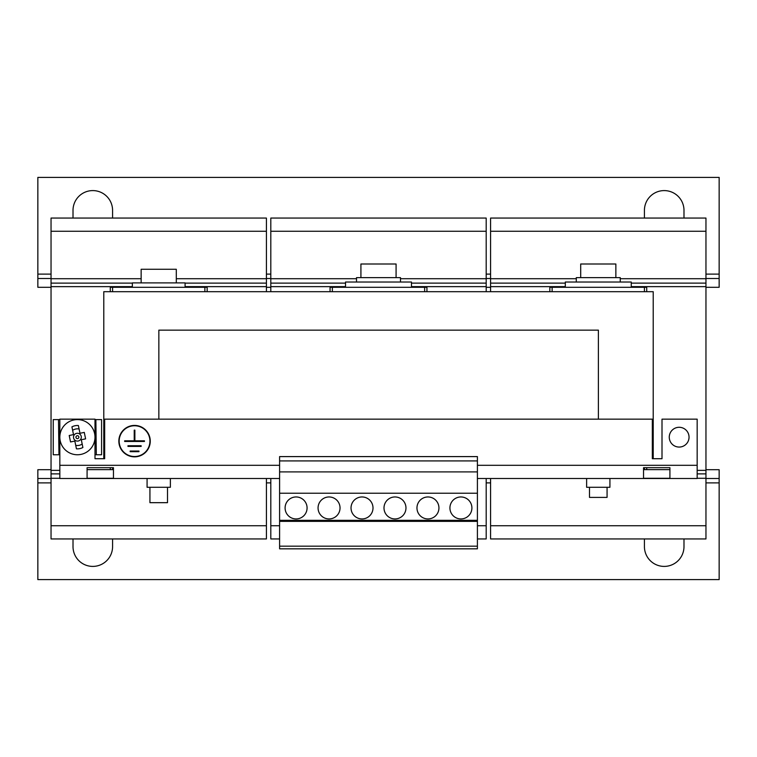 <?xml version="1.0" encoding="UTF-8"?>
<svg xmlns="http://www.w3.org/2000/svg" width="757" height="757" viewBox="0 0 757 757"><rect width="100%" height="100%" fill="white"/><g stroke="black" fill="none" stroke-linecap="round" stroke-linejoin="round"><path stroke-width="1.14" d="M112.575 218.063L112.575 210.37A19.777 19.777 0 0 0 92.789 190.594A19.777 19.777 0 0 0 73.013 210.37L73.013 218.063M683.987 218.063L683.987 210.37A19.777 19.777 0 0 0 664.211 190.594A19.777 19.777 0 0 0 644.425 210.37L644.425 218.063M76.627 433.345A3.908 3.908 0 0 0 73.58 437.962A3.908 3.908 0 0 0 78.198 441.009A3.908 3.908 0 0 0 81.236 436.392A3.908 3.908 0 0 0 76.627 433.345M77.119 435.748A1.467 1.467 0 0 0 75.974 437.47A1.467 1.467 0 0 0 77.706 438.615A1.467 1.467 0 0 0 78.842 436.884A1.467 1.467 0 0 0 77.119 435.748M394.984 496.961A10.986 10.986 0 0 0 383.998 507.947A10.986 10.986 0 0 0 394.984 518.933A10.986 10.986 0 0 0 405.97 507.947A10.986 10.986 0 0 0 394.984 496.961M427.951 496.961A10.986 10.986 0 0 0 416.965 507.947A10.986 10.986 0 0 0 427.951 518.933A10.986 10.986 0 0 0 438.937 507.947A10.986 10.986 0 0 0 427.951 496.961M460.918 496.961A10.986 10.986 0 0 0 449.923 507.947A10.986 10.986 0 0 0 460.918 518.933A10.986 10.986 0 0 0 471.904 507.947A10.986 10.986 0 0 0 460.918 496.961M296.082 496.961A10.986 10.986 0 0 0 285.096 507.947A10.986 10.986 0 0 0 296.082 518.933A10.986 10.986 0 0 0 307.077 507.947A10.986 10.986 0 0 0 296.082 496.961M329.049 496.961A10.986 10.986 0 0 0 318.063 507.947A10.986 10.986 0 0 0 329.049 518.933A10.986 10.986 0 0 0 340.035 507.947A10.986 10.986 0 0 0 329.049 496.961M362.016 496.961A10.986 10.986 0 0 0 351.03 507.947A10.986 10.986 0 0 0 362.016 518.933A10.986 10.986 0 0 0 373.002 507.947A10.986 10.986 0 0 0 362.016 496.961M679.152 427.289A9.888 9.888 0 0 0 669.264 437.177A9.888 9.888 0 0 0 679.152 447.065A9.888 9.888 0 0 0 689.04 437.177A9.888 9.888 0 0 0 679.152 427.289M644.425 538.937L644.425 546.63A19.777 19.777 0 0 0 664.211 566.406A19.777 19.777 0 0 0 683.987 546.63L683.987 538.937M73.013 538.937L73.013 546.63A19.777 19.777 0 0 0 92.789 566.406A19.777 19.777 0 0 0 112.575 546.63L112.575 538.937M170.372 478.5L170.372 487.29L147.076 487.29L147.076 478.5M609.924 478.5L609.924 487.29L586.628 487.29L586.628 478.5M119.171 441.132A15.386 15.386 0 0 0 134.547 456.518A15.386 15.386 0 0 0 149.933 441.132A15.386 15.386 0 0 0 134.547 425.756A15.386 15.386 0 0 0 119.171 441.132M150.265 441.132A15.717 15.717 0 0 0 134.547 425.425A15.717 15.717 0 0 0 118.84 441.132A15.717 15.717 0 0 0 134.547 456.85A15.717 15.717 0 0 0 150.265 441.132M607.067 487.29L607.067 497.396L589.485 497.396L589.485 487.29M396.081 277.62L396.081 263.994L360.919 263.994L360.919 277.62M356.519 282.02L356.519 277.62L400.481 277.62L400.481 282.02M345.533 287.291L345.533 282.02L411.467 282.02L411.467 287.291M176.305 282.9L176.305 269.274L141.143 269.274L141.143 282.9M132.352 287.291L132.352 282.9L185.096 282.9L185.096 287.291M615.857 277.62L615.857 263.994L580.695 263.994L580.695 277.62M576.295 282.02L576.295 277.62L620.248 277.62L620.248 282.02M565.309 287.291L565.309 282.02L631.243 282.02L631.243 287.291M167.515 487.29L167.515 502.676L149.933 502.676L149.933 487.29M81.302 439.741L82.182 444.018A8.336 8.336 0 0 1 75.719 445.343L74.839 441.076L70.571 441.946A8.336 8.336 0 0 1 70.524 441.88L69.228 435.568A8.336 8.336 0 0 1 69.247 435.493L73.514 434.613L72.644 430.336A8.336 8.336 0 0 1 79.097 429.011L78.387 425.538A11.686 11.686 0 0 0 71.924 426.863L73.514 434.613L69.209 435.502L70.533 441.956L74.839 441.076L76.438 448.825A11.686 11.686 0 0 0 82.891 447.501L81.302 439.741L85.607 438.861L84.282 432.408L79.977 433.288L78.387 425.538M80.942 454.399A17.581 17.581 0 0 1 60.191 440.716A17.581 17.581 0 0 1 73.874 419.955A17.581 17.581 0 0 1 94.634 433.647A17.581 17.581 0 0 1 80.942 454.399A17.581 17.581 0 0 1 60.191 440.716A17.581 17.581 0 0 1 73.874 419.955A17.581 17.581 0 0 0 59.831 437.177L59.831 465.309L279.598 465.309M477.402 548.825L279.598 548.825L279.598 456.594L477.402 456.594L477.402 548.825M477.402 478.5L697.169 478.5L697.169 419.16L662.006 419.16L662.006 458.714L652.335 458.714L652.335 419.16L104.665 419.16L104.665 458.714L94.994 458.714L94.994 419.16L59.831 419.16L59.831 437.177M669.917 467.684L643.545 467.684L643.545 478.282L669.917 478.282L669.917 467.684L669.917 469.633L643.545 469.633L643.545 467.684M279.598 478.5L59.831 478.5L59.831 465.309M113.455 467.684L87.083 467.684L87.083 478.282L113.455 478.282L113.455 467.684L113.455 469.633L87.083 469.633L87.083 467.684M598.39 419.16L598.39 330.147L158.847 330.147L158.847 419.16M270.807 231.254L486.193 231.254L486.193 218.063L270.807 218.063L270.807 291.691M486.193 231.254L486.193 291.691M330.061 291.691L330.061 287.291L426.939 287.291L426.939 291.691M51.041 231.254L266.417 231.254L266.417 218.063L51.041 218.063L51.041 538.937L266.417 538.937L266.417 525.746L51.041 525.746M266.417 231.254L266.417 291.691M110.285 469.633L110.285 467.684M110.285 291.691L110.285 287.291L207.163 287.291L207.163 291.691M490.583 231.254L705.959 231.254L705.959 218.063L490.583 218.063L490.583 291.691M705.959 231.254L705.959 473.882L697.169 473.882M646.715 467.684L646.715 469.633M549.837 291.691L549.837 287.291L552.127 287.291L552.127 291.691M644.425 291.691L644.425 287.291L646.715 287.291L646.715 291.691M266.417 525.746L266.417 478.5L270.807 478.5L270.807 538.937L279.598 538.937M705.959 473.882L705.959 525.746L490.583 525.746L490.583 478.5L486.193 478.5L486.193 525.746L477.402 525.746M279.598 525.746L270.807 525.746M486.193 525.746L486.193 538.937L477.402 538.937M486.193 278.718L400.481 278.718M356.519 278.718L270.807 278.718M486.193 283.118L411.467 283.118M345.533 283.118L270.807 283.118M486.193 286.638L411.467 286.638M345.533 286.638L270.807 286.638M486.193 287.291L490.583 287.291M266.417 287.291L270.807 287.291M424.649 291.691L424.649 287.291M332.351 291.691L332.351 287.291M59.831 473.882L51.041 473.882M59.831 470.362L51.041 470.362M59.831 478.282L51.041 478.282M266.417 278.718L176.305 278.718M141.143 278.718L51.041 278.718M266.417 283.118L185.096 283.118M132.352 283.118L51.041 283.118M266.417 286.638L185.096 286.638M132.352 286.638L51.041 286.638M112.575 469.633L112.575 467.684M204.873 291.691L204.873 287.291M112.575 291.691L112.575 287.291M705.959 470.362L697.169 470.362M705.959 478.282L697.169 478.282M490.583 525.746L490.583 538.937L705.959 538.937L705.959 525.746M705.959 278.718L620.248 278.718M576.295 278.718L490.583 278.718M705.959 283.118L631.243 283.118M565.309 283.118L490.583 283.118M705.959 286.638L631.243 286.638M565.309 286.638L490.583 286.638M644.425 469.633L644.425 467.684M644.425 287.291L552.127 287.291M51.041 287.291L37.85 287.291L37.85 177.403L719.15 177.403L719.15 274.11L705.959 274.11M705.959 287.291L719.15 287.291L719.15 274.11M719.15 278.5L705.959 278.5M490.583 278.5L486.193 278.5M270.807 278.5L266.417 278.5M51.041 278.5L37.85 278.5M79.097 429.011L79.977 433.288L84.254 432.408A8.336 8.336 0 0 1 84.292 432.474L85.588 438.786A8.336 8.336 0 0 1 85.579 438.871L85.607 438.861M82.891 447.501L82.182 444.018M75.719 445.343L76.438 448.825M71.924 426.863L72.644 430.336M477.402 460.918L279.598 460.918M477.402 471.904L279.598 471.904M477.402 493.223L279.598 493.223M477.402 520.343L279.598 520.343M477.402 521.355L279.598 521.355M477.402 546.176L279.598 546.176M130.157 451.03L138.947 451.03L138.947 451.683L130.157 451.683L130.157 451.03M141.143 445.75L141.143 446.412L127.961 446.412L127.961 445.75L141.143 445.75M134.226 430.146L134.226 440.811L124.659 440.811L124.659 441.463L144.445 441.463L144.445 440.811L134.878 440.811L134.878 430.146L134.226 430.146M51.041 469.709L37.85 469.709L37.85 478.5L51.041 478.5M705.959 478.5L719.15 478.5L719.15 469.709L705.959 469.709M37.85 478.5L37.85 579.597L719.15 579.597L719.15 478.5M653.215 458.714L653.215 291.691L103.785 291.691L103.785 458.714M58.507 454.758L53.236 454.758L53.236 419.596L58.507 419.596L58.951 454.758L58.507 419.596M96.309 419.596L101.58 419.596L101.58 454.758L96.309 454.758L95.874 419.596L96.309 454.758M95.874 454.758L94.994 454.758M59.831 454.758L58.951 454.758M58.951 419.596L59.831 419.596M94.994 419.596L95.874 419.596M477.402 465.309L697.169 465.309M490.583 274.11L486.193 274.11M270.807 274.11L266.417 274.11M51.041 274.11L37.85 274.11M37.85 482.89L51.041 482.89M266.417 482.89L270.807 482.89M486.193 482.89L490.583 482.89M705.959 482.89L719.15 482.89"/></g></svg>
